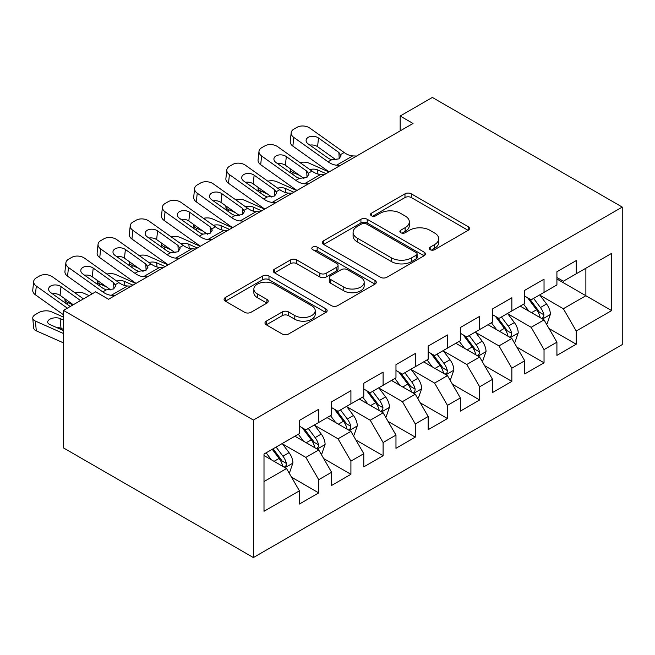 <?xml version="1.0" encoding="UTF-8"?>
<svg xmlns="http://www.w3.org/2000/svg" width="655" height="655" viewBox="0 0 655 655"><rect width="100%" height="100%" fill="white"/><g stroke="black" fill="none" stroke-linecap="round" stroke-linejoin="round"><path stroke-width="0.98" d="M430.188 249.694A3.128 1.809 0 0 0 434.609 249.694L468.178 230.306A4.47 2.579 0 0 0 469.488 228.489A4.47 2.579 0 0 0 468.178 226.663L411.307 193.831A4.47 2.579 0 0 0 404.986 193.831L371.418 213.211A3.128 1.809 0 0 0 370.501 214.488A3.128 1.809 0 0 0 371.418 215.765A3.128 1.809 0 0 0 375.847 215.765L380.187 213.252A14.295 8.253 0 0 1 400.41 213.252L405.15 215.994A14.295 8.253 0 0 1 409.334 221.832A14.295 8.253 0 0 1 405.15 227.662L400.803 230.175A3.128 1.809 0 0 0 399.886 231.452A3.128 1.809 0 0 0 400.803 232.73A3.128 1.809 0 0 0 405.224 232.73L409.572 230.216A14.295 8.253 0 0 1 429.786 230.216L434.527 232.959A14.295 8.253 0 0 1 438.719 238.788A14.295 8.253 0 0 1 434.527 244.626L430.188 247.14A3.128 1.809 0 0 0 429.271 248.417A3.128 1.809 0 0 0 430.188 249.694L430.188 247.14M266.29 321.147A4.47 2.579 0 0 0 264.98 322.972A4.47 2.579 0 0 0 266.29 324.798L282.248 334.009A4.47 2.579 0 0 0 288.568 334.009L325.846 312.484A4.47 2.579 0 0 0 327.156 310.658A4.47 2.579 0 0 0 325.846 308.832L268.976 276.001A4.47 2.579 0 0 0 262.663 276.001L225.377 297.526A4.47 2.579 0 0 0 224.067 299.351A4.47 2.579 0 0 0 225.377 301.177L244.651 312.304A4.47 2.579 0 0 0 250.971 312.304L266.929 303.093A4.47 2.579 0 0 0 268.231 301.267A4.47 2.579 0 0 0 266.929 299.441L257.366 293.923A11.954 6.902 0 0 1 253.87 289.043A11.954 6.902 0 0 1 261.247 282.665A11.954 6.902 0 0 1 274.273 284.164L311.706 305.779A11.954 6.902 0 0 1 315.211 310.658A11.954 6.902 0 0 1 307.834 317.036A11.954 6.902 0 0 1 294.807 315.538L288.568 311.936A4.47 2.579 0 0 0 282.248 311.936L266.29 321.147L266.29 324.798M63.486 310.404L253.387 420.043L253.387 557.561L63.486 447.922L63.486 310.404L95.671 291.819L108.55 299.253L413.035 123.459L400.164 116.025L400.164 130.894M400.164 116.025L432.349 97.439L622.25 207.078L253.387 420.043M380.506 277.278A4.47 2.579 0 0 0 386.827 277.278L424.104 255.753A4.47 2.579 0 0 0 425.414 253.935A4.47 2.579 0 0 0 424.104 252.109L367.234 219.278A4.47 2.579 0 0 0 360.913 219.278L323.635 240.794A4.47 2.579 0 0 0 322.325 242.62A4.47 2.579 0 0 0 323.635 244.446L380.506 277.278M313.982 250.366A3.128 1.809 0 0 1 317.159 250.808L317.159 247.091L374.971 280.471A4.47 2.579 0 0 1 376.281 282.297A4.47 2.579 0 0 1 374.971 284.123L337.693 305.639A4.47 2.579 0 0 1 331.373 305.639L274.51 272.808L274.51 269.164A4.47 2.579 0 0 0 273.2 270.99A4.47 2.579 0 0 0 274.51 272.808M274.51 269.164L290.46 259.953A4.47 2.579 0 0 1 296.781 259.953L319.845 273.266A4.47 2.579 0 0 0 326.165 273.266L336.744 267.158A4.47 2.579 0 0 0 338.054 265.332A4.47 2.579 0 0 0 336.744 263.506L312.738 249.645A3.128 1.809 0 0 1 311.821 248.368A3.128 1.809 0 0 1 313.753 246.698A3.128 1.809 0 0 1 317.159 247.091M253.387 557.561L622.25 344.595L622.25 207.078M556.914 278.997L585.881 295.724L585.881 268.223L611.631 253.354L576.22 273.798L576.22 260.6L556.914 271.751L556.914 284.941L544.035 292.376L544.035 279.186L524.721 290.337L524.721 303.527L511.85 310.961L511.85 297.763L492.535 308.914L492.535 322.113L479.665 329.547L479.665 316.349L460.35 327.5L460.35 340.69L447.471 348.124L447.471 334.934L428.165 346.086L428.165 359.276L415.286 366.71L415.286 353.512L395.972 364.663L395.972 377.861L383.101 385.296L383.101 372.097L363.787 383.249L363.787 396.439L350.916 403.873L350.916 390.683L331.602 401.834L331.602 415.024L318.731 422.459L318.731 409.26L299.417 420.412L299.417 433.61L264.006 454.046L264.006 511.285L299.417 490.841L286.538 468.546L264.006 455.536M611.631 253.354L611.631 310.593L576.22 331.029L563.349 308.734L540.015 295.258M549.029 328.523L576.22 344.227L576.22 331.029M576.22 344.227L556.914 355.378L556.914 342.18L544.035 349.614L531.164 327.312L507.822 313.843M516.836 347.109L544.035 362.805L544.035 349.614M544.035 362.805L524.721 373.956L524.721 360.766L511.85 368.2L498.971 345.897L475.636 332.421M484.651 365.686L511.85 381.39L511.85 368.2M511.85 381.39L492.535 392.541L492.535 379.343L479.665 386.777L466.786 364.483L443.451 351.006M452.466 384.272L479.665 399.976L479.665 386.777M479.665 399.976L460.35 411.127L460.35 397.929L447.471 405.363L434.601 383.06L411.266 369.592M420.281 402.858L447.471 418.553L447.471 405.363M447.471 418.553L428.165 429.705L428.165 416.514L415.286 423.949L402.416 401.646L379.081 388.169M388.087 421.435L415.286 437.139L415.286 423.949M415.286 437.139L395.972 448.29L395.972 435.092L383.101 442.526L370.231 420.232L346.888 406.755M355.902 440.021L383.101 455.724L383.101 442.526M383.101 455.724L363.787 466.876L363.787 453.678L350.916 461.112L338.037 438.809L314.703 425.341M323.717 458.606L350.916 474.302L350.916 461.112M350.916 474.302L331.602 485.453L331.602 472.263L318.731 479.697L305.852 457.395L282.518 443.918M291.532 477.184L318.731 492.887L318.731 479.697M318.731 492.887L299.417 504.039L299.417 490.841M299.417 426.176L305.852 429.893L318.731 422.459M264.006 481.556L286.538 468.546M331.602 407.59L338.037 411.307L350.916 403.873M305.852 457.395L318.731 449.96L294.906 436.214M331.602 472.263L318.731 449.96M363.787 389.013L370.231 392.73L383.101 385.296M338.037 438.809L350.916 431.375L327.099 417.628M363.787 453.678L350.916 431.375M395.972 370.427L402.416 374.144L415.286 366.71M370.231 420.232L383.101 412.797L359.284 399.042M395.972 435.092L383.101 412.797M428.165 351.841L434.601 355.559L447.471 348.124M402.416 401.646L415.286 394.212L391.469 380.465M428.165 416.514L415.286 394.212M460.35 333.264L466.786 336.981L479.665 329.547M434.601 383.06L447.471 375.626L423.654 361.879M460.35 397.929L447.471 375.626M492.535 314.678L498.971 318.395L511.85 310.961M466.786 364.483L479.665 357.049L455.847 343.294M492.535 379.343L479.665 357.049M524.721 296.093L531.164 299.81L544.035 292.376M498.971 345.897L511.85 338.463L488.032 324.716M524.721 360.766L511.85 338.463M556.914 277.515L563.349 281.224L576.22 273.798M531.164 327.312L544.035 319.877L520.217 306.131M556.914 342.18L544.035 319.877M563.349 308.734L585.881 295.724L611.631 310.593M431.432 250.128L434.527 248.343A14.295 8.253 0 0 0 438.719 242.506L438.719 238.788M409.334 221.832L409.334 225.541A14.295 8.253 0 0 1 405.15 231.379L402.055 233.172M468.12 230.347L411.307 197.548A4.47 2.579 0 0 0 404.986 197.548L372.67 216.207M424.047 255.786L367.234 222.995A4.47 2.579 0 0 0 360.913 222.995L323.693 244.479M416.203 255.204A3.128 1.809 0 0 0 417.12 253.935A3.128 1.809 0 0 0 416.203 252.658L366.284 223.838A3.128 1.809 0 0 0 361.863 223.838L357.286 226.483A14.295 8.253 0 0 0 353.094 232.32A14.295 8.253 0 0 0 357.286 238.15L391.403 257.857A14.295 8.253 0 0 0 411.627 257.857L416.203 255.204L416.203 258.921A3.128 1.809 0 0 0 417.12 257.644L417.12 253.935M353.094 232.32L353.094 236.029A14.295 8.253 0 0 0 357.286 241.867L357.286 238.15M416.203 258.921L411.627 261.566A14.295 8.253 0 0 1 391.403 261.566L357.286 241.867M274.568 272.848L290.46 263.67L290.46 259.953M338.054 265.332L338.054 269.049A4.47 2.579 0 0 1 336.744 270.875L326.165 276.983A4.47 2.579 0 0 1 319.845 276.983L296.781 263.67A4.47 2.579 0 0 0 290.46 263.67M317.159 250.808L374.914 284.155M343.777 287.087A11.954 6.902 0 0 0 356.803 288.577A11.954 6.902 0 0 0 364.18 282.207A11.954 6.902 0 0 0 360.676 277.327L347.486 269.713A4.47 2.579 0 0 0 341.173 269.713L330.587 275.82A4.47 2.579 0 0 0 329.277 277.646A4.47 2.579 0 0 0 330.587 279.464L343.777 287.087L343.777 290.804A11.954 6.902 0 0 0 356.803 292.294A11.954 6.902 0 0 0 364.18 285.924L364.18 282.207M329.277 277.646L329.277 281.363A4.47 2.579 0 0 0 330.587 283.181L330.587 279.464M343.777 290.804L330.587 283.181M315.211 310.658L315.211 314.375A11.954 6.902 0 0 1 307.834 320.753A11.954 6.902 0 0 1 294.807 319.255L288.568 315.653A4.47 2.579 0 0 0 282.248 315.653L266.356 324.831M253.87 289.043L253.87 292.76A11.954 6.902 0 0 0 257.366 297.64L257.366 293.923M266.863 303.126L257.366 297.64M325.789 312.517L268.976 279.718A4.47 2.579 0 0 0 262.663 279.718L225.435 301.21M546.417 324.004L547.187 323.562L550.405 314.269A12.06 6.968 -120 0 0 546.557 303.994L539.72 294.873M328.982 171.987L308.964 163.111A9.104 4.618 -5.4 0 0 299.982 162.563M528.822 311.1L523.623 304.157M299.63 175.401L292.867 172.404L293.088 174.664M521.2 306.696L520.602 305.901M541.759 318.567L543.634 316.889L543.896 314.785A12.06 6.968 -120 0 0 540.441 307.531L533.604 298.402M529.698 298.967L538.148 310.241A6.149 3.545 60 0 1 539.261 312.107L543.896 314.785M290.304 168.769A9.104 4.618 -5.4 0 0 290.247 169.547A9.104 4.618 -5.4 0 0 292.867 172.404M309.848 169.579A7.287 3.693 174.6 0 1 317.577 169.891L326.084 173.657M527.578 297.747L536.584 309.758A12.06 6.968 60 0 1 540.031 317.012L540.277 317.708M340.453 165.363L336.654 165.183A22.761 13.141 60 0 1 328.073 161.81L293.8 137.427L292.867 146.122A9.104 5.83 -173.9 0 1 290.255 141.439L291.18 132.744A9.104 5.83 6.1 0 0 293.8 137.427M329.195 171.864A34.142 19.707 60 0 1 327.148 170.505L292.867 146.122M356.549 156.07L352.742 155.898A22.761 13.141 60 0 1 344.17 152.517L309.889 128.134A9.104 5.83 6.1 0 0 297.059 127.299L293.841 129.158A9.104 5.83 6.1 0 0 291.18 132.744M339.2 158.707L338.897 152.5L341.05 155.8L338.922 158.87L331.536 159.804L328.597 158.445L308.202 143.944A7.287 4.659 -173.9 0 1 306.114 140.195A7.287 4.659 -173.9 0 1 308.243 137.329A7.287 4.659 -173.9 0 1 318.502 137.992L317.577 146.687L336.146 159.902M317.577 146.687A7.287 4.659 6.1 0 0 309.872 145.123M338.897 152.5L318.502 137.992M514.232 342.59L515.002 342.147L518.22 332.855A12.06 6.968 -120 0 0 514.371 322.579L507.535 313.45M296.797 190.572L276.778 181.697A9.104 4.618 -5.4 0 0 267.797 181.148M496.637 329.686L491.438 322.743M267.445 193.986L260.682 190.99L260.895 193.25M489.007 325.281L488.417 324.487M509.574 337.153L511.449 335.466L511.711 333.362A12.06 6.968 -120 0 0 508.255 326.108L501.419 316.979M497.513 317.552L505.963 328.826A6.149 3.545 60 0 1 507.076 330.693L511.711 333.362M258.111 187.346A9.104 4.618 -5.4 0 0 258.062 188.132A9.104 4.618 -5.4 0 0 260.682 190.99M277.654 188.165A7.287 3.693 174.6 0 1 285.392 188.468L293.898 192.243M495.393 316.324L504.391 328.343A12.06 6.968 60 0 1 507.846 335.597L508.092 336.293M482.047 361.175L482.817 360.725L486.035 351.432A12.06 6.968 -120 0 0 482.186 341.165L475.35 332.036M264.604 209.15L244.593 200.283A9.104 4.618 -5.4 0 0 235.612 199.734M464.452 348.264L459.253 341.329M235.251 212.564L228.497 209.567L228.71 211.835M456.822 343.859L456.232 343.073M477.389 355.739L479.255 354.052L479.525 351.948A12.06 6.968 -120 0 0 476.07 344.694L469.234 335.565M465.328 336.138L473.77 347.412A6.149 3.545 60 0 1 474.891 349.279L479.525 351.948M225.926 205.932A9.104 4.618 -5.4 0 0 225.869 206.718A9.104 4.618 -5.4 0 0 228.497 209.567M245.469 206.751A7.287 3.693 174.6 0 1 253.207 207.054L261.713 210.828M463.208 334.91L472.206 346.921A12.06 6.968 60 0 1 475.661 354.175L475.907 354.879M308.268 183.949L304.46 183.768A22.761 13.141 60 0 1 295.888 180.395L261.615 156.013L260.682 164.7A9.104 5.83 -173.9 0 1 258.07 160.017L258.995 151.33A9.104 5.83 6.1 0 0 261.615 156.013M297.01 190.441A34.142 19.707 60 0 1 294.955 189.082L260.682 164.7M324.364 174.656L320.557 174.476A22.761 13.141 60 0 1 311.976 171.102L277.704 146.72A9.104 5.83 6.1 0 0 264.874 145.885L261.656 147.743A9.104 5.83 6.1 0 0 258.995 151.33M307.015 177.284L306.704 171.086L308.865 174.377L306.736 177.456L299.351 178.389L296.404 177.03L276.017 162.522A7.287 4.659 -173.9 0 1 273.929 158.78A7.287 4.659 -173.9 0 1 276.05 155.915A7.287 4.659 -173.9 0 1 286.317 156.578L285.392 165.273L303.961 178.487M285.392 165.273A7.287 4.659 6.1 0 0 277.679 163.709M306.704 171.086L286.317 156.578M276.082 202.526L272.275 202.354A22.761 13.141 60 0 1 263.703 198.973L229.422 174.59L228.497 183.285A9.104 5.83 -173.9 0 1 225.885 178.602L226.81 169.907A9.104 5.83 6.1 0 0 229.422 174.59M264.825 209.027A34.142 19.707 60 0 1 262.77 207.668L228.497 183.285M292.171 193.233L288.372 193.061A22.761 13.141 60 0 1 279.791 189.68L245.519 165.297A9.104 5.83 6.1 0 0 232.689 164.47L229.471 166.329A9.104 5.83 6.1 0 0 226.81 169.907M274.83 195.87L274.519 189.663L276.68 192.963L274.551 196.041L267.166 196.975L264.219 195.616L243.832 181.107A7.287 4.659 -173.9 0 1 241.736 177.358A7.287 4.659 -173.9 0 1 243.865 174.492A7.287 4.659 -173.9 0 1 254.132 175.163L253.207 183.858L271.776 197.065M253.207 183.858A7.287 4.659 6.1 0 0 245.494 182.295M274.519 189.663L254.132 175.163M449.854 379.753L450.632 379.31L453.85 370.018A12.06 6.968 -120 0 0 450.001 359.742L443.157 350.622M232.419 227.735L212.4 218.86A9.104 4.618 -5.4 0 0 203.418 218.311M432.267 366.849L427.068 359.906M203.066 231.149L196.312 228.153L196.525 230.413M424.636 362.444L424.047 361.658M445.203 374.316L447.07 372.638L447.332 370.534A12.06 6.968 -120 0 0 443.885 363.279L437.041 354.15M433.143 354.715L441.585 365.989A6.149 3.545 60 0 1 442.706 367.856L447.332 370.534M193.741 224.518A9.104 4.618 -5.4 0 0 193.684 225.295A9.104 4.618 -5.4 0 0 196.312 228.153M213.284 225.328A7.287 3.693 174.6 0 1 221.013 225.639L229.52 229.406M431.023 353.495L440.021 365.506A12.06 6.968 60 0 1 443.476 372.76L443.713 373.456M417.669 398.338L418.439 397.896L421.656 388.603A12.06 6.968 -120 0 0 417.808 378.328L410.972 369.199M200.233 246.321L180.215 237.446A9.104 4.618 -5.4 0 0 171.233 236.897M400.074 385.435L394.883 378.492M170.881 249.735L164.127 246.739L164.339 248.998M392.451 381.03L391.854 380.236M413.018 392.902L414.885 391.215L415.147 389.111A12.06 6.968 -120 0 0 411.692 381.857L404.856 372.736M400.958 373.301L409.4 384.575A6.149 3.545 60 0 1 410.513 386.442L415.147 389.111M161.556 243.095A9.104 4.618 -5.4 0 0 161.498 243.881A9.104 4.618 -5.4 0 0 164.127 246.739M181.099 243.914A7.287 3.693 174.6 0 1 188.828 244.217L197.335 247.991M398.829 372.073L407.836 384.092A12.06 6.968 60 0 1 411.283 391.346L411.528 392.042M243.889 221.112L240.09 220.931A22.761 13.141 60 0 1 231.51 217.558L197.237 193.176L196.312 201.871A9.104 5.83 -173.9 0 1 193.692 197.188L194.625 188.493A9.104 5.83 6.1 0 0 197.237 193.176M232.64 227.612A34.142 19.707 60 0 1 230.585 226.253L196.312 201.871M259.986 211.819L256.187 211.647A22.761 13.141 60 0 1 247.606 208.265L213.333 183.883A9.104 5.83 6.1 0 0 200.495 183.048L197.278 184.906A9.104 5.83 6.1 0 0 194.625 188.493M242.645 214.455L242.334 208.249L244.487 211.549L242.366 214.619L234.981 215.552L232.034 214.193L211.647 199.693A7.287 4.659 -173.9 0 1 209.551 195.943A7.287 4.659 -173.9 0 1 211.68 193.078A7.287 4.659 -173.9 0 1 221.947 193.741L221.013 202.436L239.591 215.651M221.013 202.436A7.287 4.659 6.1 0 0 213.309 200.872M242.334 208.249L221.947 193.741M211.704 239.697L207.905 239.517A22.761 13.141 60 0 1 199.325 236.144L165.052 211.761L164.127 220.448A9.104 5.83 -173.9 0 1 161.507 215.773L162.44 207.078A9.104 5.83 6.1 0 0 165.052 211.761M200.455 246.19A34.142 19.707 60 0 1 198.399 244.831L164.127 220.448M227.801 230.404L223.994 230.224A22.761 13.141 60 0 1 215.421 226.851L181.148 202.469A9.104 5.83 6.1 0 0 168.31 201.634L165.093 203.492A9.104 5.83 6.1 0 0 162.44 207.078M210.452 233.033L210.149 226.835L212.302 230.126L210.173 233.205L202.796 234.138L199.849 232.779L179.462 218.271A7.287 4.659 -173.9 0 1 177.366 214.529A7.287 4.659 -173.9 0 1 179.495 211.663A7.287 4.659 -173.9 0 1 189.762 212.326L188.828 221.022L207.406 234.236M188.828 221.022A7.287 4.659 6.1 0 0 181.124 219.458M210.149 226.835L189.762 212.326M385.484 416.924L386.253 416.474L389.471 407.181A12.06 6.968 -120 0 0 385.623 396.914L378.786 387.785M168.048 264.898L148.03 256.031A9.104 4.618 -5.4 0 0 139.048 255.483M367.889 404.012L362.69 397.077M138.696 268.313L131.933 265.316L132.154 267.584M360.258 399.607L359.669 398.821M380.825 411.487L382.7 409.801L382.962 407.697A12.06 6.968 -120 0 0 379.507 400.442L372.67 391.313M368.765 391.886L377.214 403.161A6.149 3.545 60 0 1 378.328 405.027L382.962 407.697M129.362 261.681A9.104 4.618 -5.4 0 0 129.313 262.467A9.104 4.618 -5.4 0 0 131.933 265.316M148.914 262.499A7.287 3.693 174.6 0 1 156.643 262.802L165.15 266.577M366.644 390.658L375.642 402.669A12.06 6.968 60 0 1 379.098 409.924L379.343 410.628M179.519 258.275L175.712 258.103A22.761 13.141 60 0 1 167.14 254.721L132.867 230.339L131.933 239.034A9.104 5.83 -173.9 0 1 129.322 234.351L130.247 225.656A9.104 5.83 6.1 0 0 132.867 230.339M168.261 264.776A34.142 19.707 60 0 1 166.214 263.416L131.933 239.034M195.616 248.99L191.809 248.81A22.761 13.141 60 0 1 183.228 245.428L148.955 221.046A9.104 5.83 6.1 0 0 136.125 220.219L132.908 222.078A9.104 5.83 6.1 0 0 130.247 225.656M178.266 251.618L177.964 245.412L180.117 248.712L177.988 251.79L170.603 252.724L167.664 251.364L147.269 236.856A7.287 4.659 -173.9 0 1 145.181 233.106A7.287 4.659 -173.9 0 1 147.301 230.241A7.287 4.659 -173.9 0 1 157.568 230.912L156.643 239.607L175.213 252.814M156.643 239.607A7.287 4.659 6.1 0 0 148.931 238.043M177.964 245.412L157.568 230.912M353.299 435.501L354.068 435.059L357.286 425.766A12.06 6.968 -120 0 0 353.438 415.491L346.601 406.37M135.863 283.484L115.845 274.609A9.104 4.618 -5.4 0 0 106.863 274.06M335.704 422.598L330.505 415.655M106.503 286.898L99.748 283.902L99.961 286.161M328.073 418.193L327.484 417.407M348.64 430.065L350.507 428.386L350.777 426.282A12.06 6.968 -120 0 0 347.322 419.028L340.485 409.899M336.58 410.464L345.029 421.738A6.149 3.545 60 0 1 346.143 423.605L350.777 426.282M97.177 280.266A9.104 4.618 -5.4 0 0 97.12 281.044A9.104 4.618 -5.4 0 0 99.748 283.902M116.721 281.077A7.287 3.693 174.6 0 1 124.458 281.388L132.965 285.154M334.459 409.244L343.457 421.255A12.06 6.968 60 0 1 346.913 428.509L347.158 429.205M147.334 276.86L143.527 276.68A22.761 13.141 60 0 1 134.955 273.307L100.673 248.925L99.748 257.62A9.104 5.83 -173.9 0 1 97.136 252.936L98.062 244.241A9.104 5.83 6.1 0 0 100.673 248.925M136.076 283.361A34.142 19.707 60 0 1 134.021 282.002L99.748 257.62M163.422 267.567L159.624 267.396A22.761 13.141 60 0 1 151.043 264.014L116.77 239.632A9.104 5.83 6.1 0 0 103.94 238.797L100.723 240.655A9.104 5.83 6.1 0 0 98.062 244.241M146.081 270.204L145.77 263.998L147.932 267.297L145.803 270.368L138.418 271.301L135.47 269.942L115.084 255.442A7.287 4.659 -173.9 0 1 112.996 251.692A7.287 4.659 -173.9 0 1 115.116 248.826A7.287 4.659 -173.9 0 1 125.383 249.49L124.458 258.185L143.027 271.399M124.458 258.185A7.287 4.659 6.1 0 0 116.746 256.621M145.77 263.998L125.383 249.49M321.106 454.087L321.883 453.645L325.101 444.352A12.06 6.968 -120 0 0 321.253 434.077L314.408 424.948M89.105 295.61L83.66 293.194A9.104 4.618 -5.4 0 0 74.67 292.646M303.519 441.183L298.32 434.24M73.016 304.902L67.563 302.487L67.776 304.747M295.888 436.779L295.299 435.984M316.455 448.65L318.322 446.972L318.584 444.86A12.06 6.968 -120 0 0 315.137 437.606L308.3 428.485M304.395 429.05L312.836 440.324A6.149 3.545 60 0 1 313.958 442.191L318.584 444.86M64.992 298.844A9.104 4.618 -5.4 0 0 64.935 299.63A9.104 4.618 -5.4 0 0 67.563 302.487M302.274 427.821L311.272 439.841A12.06 6.968 60 0 1 314.727 447.095L314.965 447.791M115.149 295.446L111.342 295.266A22.761 13.141 60 0 1 102.761 291.893L68.488 267.51L67.563 276.197A9.104 5.83 -173.9 0 1 64.951 271.522L65.877 262.827A9.104 5.83 6.1 0 0 68.488 267.51M92.273 293.784L67.563 276.197M131.237 286.153L127.438 285.973A22.761 13.141 60 0 1 118.858 282.6L84.585 258.217A9.104 5.83 6.1 0 0 71.755 257.382L68.529 259.241A9.104 5.83 6.1 0 0 65.877 262.827M113.896 288.781L113.585 282.583L115.747 285.875L113.618 288.953L106.233 289.887L103.285 288.527L82.898 274.019A7.287 4.659 -173.9 0 1 80.802 270.278A7.287 4.659 -173.9 0 1 82.931 267.412A7.287 4.659 -173.9 0 1 93.198 268.075L92.273 276.77L110.842 289.985M92.273 276.77A7.287 4.659 6.1 0 0 84.561 275.206M113.585 282.583L93.198 268.075M288.921 472.673L289.698 472.222L292.916 462.929A12.06 6.968 -120 0 0 289.06 452.662L282.223 443.533M63.486 317.102L51.467 311.78A9.104 4.618 -5.4 0 0 38.637 312.656L35.419 314.515A9.104 4.618 -5.4 0 0 32.75 318.215A9.104 4.618 -5.4 0 0 35.378 321.065L36.303 330.832A9.104 4.618 174.6 0 1 33.675 327.975L32.75 318.215M271.326 459.761L266.135 452.826M63.486 333.526L35.378 321.065M63.486 342.884L36.303 330.832M284.27 467.236L286.137 465.549L286.399 463.445A12.06 6.968 -120 0 0 282.944 456.191L276.107 447.062M273.086 448.806L280.651 458.909A6.149 3.545 60 0 1 281.773 460.776L286.399 463.445M63.486 320.058L60.08 318.551A7.287 3.693 174.6 0 0 49.813 319.255A7.287 3.693 174.6 0 0 47.684 322.211A7.287 3.693 174.6 0 0 49.78 324.495L63.486 330.57M63.486 329.416L61.013 328.319A7.287 3.693 -5.4 0 0 56.674 327.549M272.251 449.297L279.087 458.418A12.06 6.968 60 0 1 282.534 465.672L282.78 466.376M67.35 308.169L36.303 286.088L35.378 294.783A9.104 5.83 -173.9 0 1 32.758 290.099L33.692 281.404A9.104 5.83 6.1 0 0 36.303 286.088M63.486 314.777L35.378 294.783M83.439 298.885L52.4 276.795A9.104 5.83 6.1 0 0 39.562 275.968L36.344 277.826A9.104 5.83 6.1 0 0 33.692 281.404M70.241 306.499L50.713 292.605A7.287 4.659 -173.9 0 1 48.617 288.855A7.287 4.659 -173.9 0 1 50.746 285.989A7.287 4.659 -173.9 0 1 61.013 286.661L60.08 295.356L73.286 304.747M60.08 295.356A7.287 4.659 6.1 0 0 52.375 293.792M80.54 300.555L61.013 286.661M434.527 248.343L434.527 244.626M400.803 232.73L400.803 230.175M405.15 231.379L405.15 227.662M371.418 215.765L371.418 213.211M404.986 197.548L404.986 193.831M411.307 197.548L411.307 193.831M468.178 230.306L468.178 226.663M323.635 244.446L323.635 240.794M360.913 222.995L360.913 219.278M367.234 222.995L367.234 219.278M424.104 255.753L424.104 252.109M391.403 261.566L391.403 257.857M411.627 261.566L411.627 257.857M296.781 263.67L296.781 259.953M319.845 276.983L319.845 273.266M326.165 276.983L326.165 273.266M336.744 270.875L336.744 267.158M374.971 284.123L374.971 280.471M282.248 315.653L282.248 311.936M288.568 315.653L288.568 311.936M294.807 319.255L294.807 315.538M266.929 303.093L266.929 299.441M225.377 301.177L225.377 297.526M262.663 279.718L262.663 276.001M268.976 279.718L268.976 276.001M325.846 312.484L325.846 308.832M542.52 319.01L550.331 314.498M540.441 307.531L546.557 303.994M531.541 312.664L536.584 309.758M317.577 169.891L317.97 174.058M331.536 159.804L328.073 161.81M344.17 152.517L340.698 154.514M352.742 155.898L336.654 165.183M510.335 337.587L518.138 333.084M508.255 326.108L514.371 322.579M499.356 331.25L504.391 328.343M285.392 188.468L285.785 192.644M478.15 356.173L485.953 351.669M476.07 344.694L482.186 341.165M467.171 349.835L472.206 346.921M253.207 207.054L253.6 211.229M299.351 178.389L295.888 180.395M311.976 171.102L308.513 173.1M320.557 174.476L304.46 183.768M267.166 196.975L263.703 198.973M279.791 189.68L276.328 191.686M288.372 193.061L272.275 202.354M445.965 374.758L453.768 370.247M443.885 363.279L450.001 359.742M434.977 368.413L440.021 365.506M221.013 225.639L221.415 229.807M413.772 393.336L421.583 388.833M411.692 381.857L417.808 378.328M402.792 386.999L407.836 384.092M188.828 244.217L189.23 248.392M234.981 215.552L231.51 217.558M247.606 208.265L244.135 210.271M256.187 211.647L240.09 220.931M202.796 234.138L199.325 236.144M215.421 226.851L211.95 228.849M223.994 230.224L207.905 239.517M381.587 411.921L389.398 407.418M379.507 400.442L385.623 396.914M370.607 405.584L375.642 402.669M156.643 262.802L157.036 266.978M170.603 252.724L167.14 254.721M183.228 245.428L179.765 247.434M191.809 248.81L175.712 258.103M349.402 430.507L357.204 425.996M347.322 419.028L353.438 415.491M338.422 424.162L343.457 421.255M124.458 281.388L124.851 285.555M138.418 271.301L134.955 273.307M151.043 264.014L147.58 266.02M159.624 267.396L143.527 276.68M317.216 449.084L325.019 444.581M315.137 437.606L321.253 434.077M306.229 442.747L311.272 439.841M106.233 289.887L102.761 291.893M118.858 282.6L115.395 284.598M127.438 285.973L111.342 295.266M285.031 467.67L292.834 463.167M282.944 456.191L289.06 452.662M274.044 461.333L279.087 458.418M60.08 318.551L61.013 328.319M290.247 169.547L290.558 172.871M258.062 188.132L258.373 191.457M225.869 206.718L226.188 210.034M193.684 225.295L194.003 228.62M161.498 243.881L161.81 247.205M129.313 262.467L129.624 265.783M97.12 281.044L97.439 284.368M64.935 299.63L65.254 302.954"/></g></svg>
